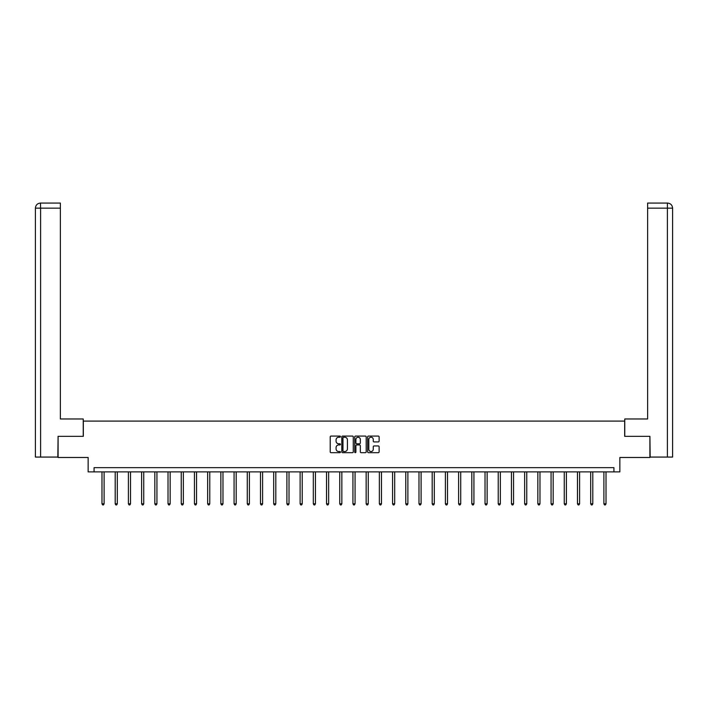 <?xml version="1.0" encoding="UTF-8"?>
<svg xmlns="http://www.w3.org/2000/svg" width="708" height="708" viewBox="0 0 708 708"><rect width="100%" height="100%" fill="white"/><g stroke="black" fill="none" stroke-linecap="round" stroke-linejoin="round"><path stroke-width="1.06" d="M340.451 436.641A0.584 0.584 0 0 0 339.875 436.066L331.043 436.066A0.832 0.832 0 0 0 330.211 436.889L330.211 451.854A0.832 0.832 0 0 0 331.043 452.686L339.875 452.686A0.584 0.584 0 0 0 340.451 452.102A0.584 0.584 0 0 0 339.875 451.518L338.725 451.518A2.655 2.655 0 0 1 336.07 448.863L336.07 447.615A2.655 2.655 0 0 1 338.725 444.951L339.875 444.951A0.584 0.584 0 0 0 340.451 444.376A0.584 0.584 0 0 0 339.875 443.792L338.725 443.792A2.655 2.655 0 0 1 336.07 441.128L336.07 439.889A2.655 2.655 0 0 1 338.725 437.225L339.875 437.225A0.584 0.584 0 0 0 340.451 436.641M378.284 441.925A0.832 0.832 0 0 0 379.116 441.093L379.116 436.889A0.832 0.832 0 0 0 378.284 436.066L368.479 436.066A0.832 0.832 0 0 0 367.647 436.889L367.647 451.854A0.832 0.832 0 0 0 368.479 452.686L378.284 452.686A0.832 0.832 0 0 0 379.116 451.854L379.116 446.783A0.832 0.832 0 0 0 378.284 445.952L374.089 445.952A0.832 0.832 0 0 0 373.258 446.783L373.258 449.297A2.221 2.221 0 0 1 371.036 451.518A2.221 2.221 0 0 1 368.815 449.297L368.815 439.447A2.221 2.221 0 0 1 371.036 437.225A2.221 2.221 0 0 1 373.258 439.447L373.258 441.093A0.832 0.832 0 0 0 374.089 441.925L378.284 441.925M613.925 471.891L619.854 471.891L619.854 457.492L649.909 457.492L649.909 436.332L624.677 436.332L624.677 421.092L83.323 421.092L83.323 436.332L58.091 436.332L58.091 457.492L88.146 457.492L88.146 471.891L613.925 471.891L613.925 467.661L94.076 467.661L94.076 471.891M353.274 436.889A0.832 0.832 0 0 0 352.442 436.066L342.637 436.066A0.832 0.832 0 0 0 341.805 436.889L341.805 451.854A0.832 0.832 0 0 0 342.637 452.686L352.442 452.686A0.832 0.832 0 0 0 353.274 451.854L353.274 436.889M355.558 436.066L365.363 436.066A0.832 0.832 0 0 1 366.195 436.889L366.195 451.854A0.832 0.832 0 0 1 365.363 452.686L361.169 452.686A0.832 0.832 0 0 1 360.337 451.854L360.337 445.783A0.832 0.832 0 0 0 359.505 444.951L356.726 444.951A0.832 0.832 0 0 0 355.894 445.783L355.894 452.102A0.584 0.584 0 0 1 355.31 452.686A0.584 0.584 0 0 1 354.726 452.102L354.726 436.889A0.832 0.832 0 0 1 355.558 436.066M343.548 437.225A0.584 0.584 0 0 0 342.964 437.81L342.964 450.934A0.584 0.584 0 0 0 343.548 451.518L344.752 451.518A2.655 2.655 0 0 0 347.416 448.863L347.416 439.889A2.655 2.655 0 0 0 344.752 437.225L343.548 437.225M360.337 439.491A2.221 2.221 0 0 0 358.115 437.27A2.221 2.221 0 0 0 355.894 439.491L355.894 442.96A0.832 0.832 0 0 0 356.726 443.792L359.505 443.792A0.832 0.832 0 0 0 360.337 442.96L360.337 439.491M101.987 471.891L101.987 503.822L104.103 503.822L104.103 471.891M104.103 503.822L103.474 504.928L102.625 504.928L101.987 503.822M83.234 436.332L83.234 418.977L60.375 418.977L60.375 208.152L40.604 208.152L40.604 457.076L57.835 457.076L58.091 436.332M40.604 457.076L35.4 457.076L35.4 208.152C35.701 205.072 37.391 203.373 40.471 203.072L60.375 203.072L60.375 208.152M41.754 203.072L60.375 203.072M35.4 208.152L40.604 208.152L40.489 203.072C37.391 203.382 35.701 205.072 35.4 208.152L35.4 406.277M624.766 436.332L624.766 418.977L647.625 418.977L647.625 203.072L667.511 203.072L647.625 203.072M672.6 457.076L672.6 406.277L672.6 457.076L650.165 457.076L649.909 436.332M666.246 203.072L667.396 203.072L667.396 208.152L647.625 208.152M667.396 457.076L667.396 208.152L672.6 208.152L672.6 406.277L672.6 208.152C672.299 205.072 670.609 203.373 667.529 203.072M115.2 471.891L115.2 503.822L117.316 503.822L117.316 471.891M117.316 503.822L116.678 504.928L115.829 504.928L115.2 503.822M128.405 471.891L128.405 503.822L130.52 503.822L130.52 471.891M130.52 503.822L129.891 504.928L129.042 504.928L128.405 503.822M141.618 471.891L141.618 503.822L143.733 503.822L143.733 471.891M143.733 503.822L143.096 504.928L142.246 504.928L141.618 503.822M154.822 471.891L154.822 503.822L156.937 503.822L156.937 471.891M156.937 503.822L156.3 504.928L155.459 504.928L154.822 503.822M168.026 471.891L168.026 503.822L170.15 503.822L170.15 471.891M170.15 503.822L169.513 504.928L168.663 504.928L168.026 503.822M181.239 471.891L181.239 503.822L183.354 503.822L183.354 471.891M183.354 503.822L182.717 504.928L181.876 504.928L181.239 503.822M194.443 471.891L194.443 503.822L196.559 503.822L196.559 471.891M196.559 503.822L195.93 504.928L195.081 504.928L194.443 503.822M207.656 471.891L207.656 503.822L209.772 503.822L209.772 471.891M209.772 503.822L209.134 504.928L208.285 504.928L207.656 503.822M220.861 471.891L220.861 503.822L222.976 503.822L222.976 471.891M222.976 503.822L222.347 504.928L221.498 504.928L220.861 503.822M234.074 471.891L234.074 503.822L236.189 503.822L236.189 471.891M236.189 503.822L235.552 504.928L234.702 504.928L234.074 503.822M247.278 471.891L247.278 503.822L249.393 503.822L249.393 471.891M249.393 503.822L248.756 504.928L247.915 504.928L247.278 503.822M260.482 471.891L260.482 503.822L262.606 503.822L262.606 471.891M262.606 503.822L261.969 504.928L261.119 504.928L260.482 503.822M273.695 471.891L273.695 503.822L275.81 503.822L275.81 471.891M275.81 503.822L275.173 504.928L274.332 504.928L273.695 503.822M286.899 471.891L286.899 503.822L289.014 503.822L289.014 471.891M289.014 503.822L288.386 504.928L287.536 504.928L286.899 503.822M300.112 471.891L300.112 503.822L302.228 503.822L302.228 471.891M302.228 503.822L301.59 504.928L300.741 504.928L300.112 503.822M313.317 471.891L313.317 503.822L315.432 503.822L315.432 471.891M315.432 503.822L314.803 504.928L313.954 504.928L313.317 503.822M326.53 471.891L326.53 503.822L328.645 503.822L328.645 471.891M328.645 503.822L328.008 504.928L327.158 504.928L326.53 503.822M339.734 471.891L339.734 503.822L341.849 503.822L341.849 471.891M341.849 503.822L341.212 504.928L340.371 504.928L339.734 503.822M352.938 471.891L352.938 503.822L355.062 503.822L355.062 471.891M355.062 503.822L354.425 504.928L353.575 504.928L352.938 503.822M366.151 471.891L366.151 503.822L368.266 503.822L368.266 471.891M368.266 503.822L367.629 504.928L366.788 504.928L366.151 503.822M379.355 471.891L379.355 503.822L381.47 503.822L381.47 471.891M381.47 503.822L380.842 504.928L379.992 504.928L379.355 503.822M392.568 471.891L392.568 503.822L394.683 503.822L394.683 471.891M394.683 503.822L394.046 504.928L393.197 504.928L392.568 503.822M405.772 471.891L405.772 503.822L407.888 503.822L407.888 471.891M407.888 503.822L407.259 504.928L406.41 504.928L405.772 503.822M418.986 471.891L418.986 503.822L421.101 503.822L421.101 471.891M421.101 503.822L420.464 504.928L419.614 504.928L418.986 503.822M432.19 471.891L432.19 503.822L434.305 503.822L434.305 471.891M434.305 503.822L433.668 504.928L432.827 504.928L432.19 503.822M445.394 471.891L445.394 503.822L447.518 503.822L447.518 471.891M447.518 503.822L446.881 504.928L446.031 504.928L445.394 503.822M458.607 471.891L458.607 503.822L460.722 503.822L460.722 471.891M460.722 503.822L460.085 504.928L459.244 504.928L458.607 503.822M471.811 471.891L471.811 503.822L473.926 503.822L473.926 471.891M473.926 503.822L473.298 504.928L472.448 504.928L471.811 503.822M485.024 471.891L485.024 503.822L487.139 503.822L487.139 471.891M487.139 503.822L486.502 504.928L485.653 504.928L485.024 503.822M498.228 471.891L498.228 503.822L500.344 503.822L500.344 471.891M500.344 503.822L499.715 504.928L498.866 504.928L498.228 503.822M511.441 471.891L511.441 503.822L513.557 503.822L513.557 471.891M513.557 503.822L512.919 504.928L512.07 504.928L511.441 503.822M524.646 471.891L524.646 503.822L526.761 503.822L526.761 471.891M526.761 503.822L526.124 504.928L525.283 504.928L524.646 503.822M537.85 471.891L537.85 503.822L539.974 503.822L539.974 471.891M539.974 503.822L539.337 504.928L538.487 504.928L537.85 503.822M551.063 471.891L551.063 503.822L553.178 503.822L553.178 471.891M553.178 503.822L552.541 504.928L551.7 504.928L551.063 503.822M564.267 471.891L564.267 503.822L566.382 503.822L566.382 471.891M566.382 503.822L565.754 504.928L564.904 504.928L564.267 503.822M577.48 471.891L577.48 503.822L579.595 503.822L579.595 471.891M579.595 503.822L578.958 504.928L578.109 504.928L577.48 503.822M590.684 471.891L590.684 503.822L592.8 503.822L592.8 471.891M592.8 503.822L592.171 504.928L591.322 504.928L590.684 503.822M603.897 471.891L603.897 503.822L606.013 503.822L606.013 471.891M606.013 503.822L605.375 504.928L604.526 504.928L603.897 503.822"/></g></svg>
